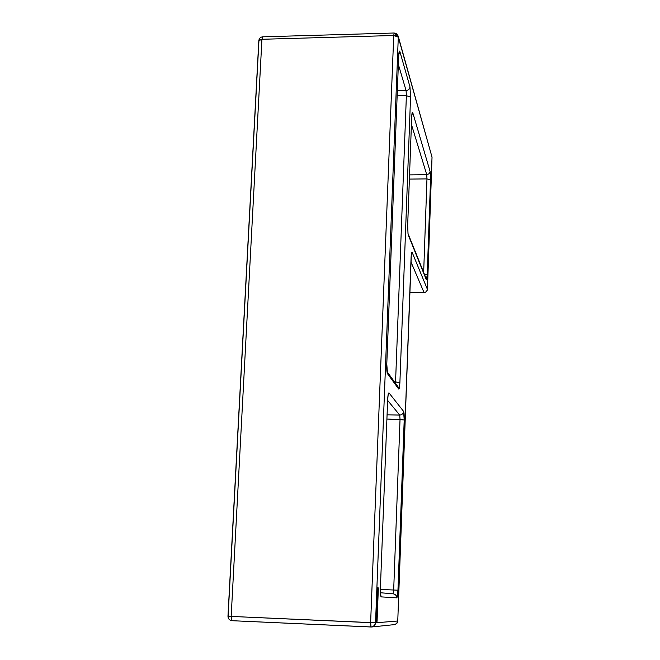 <?xml version="1.0" encoding="UTF-8"?>
<svg xmlns="http://www.w3.org/2000/svg" width="660" height="660" viewBox="0 0 660 660"><rect width="100%" height="100%" fill="white"/><g stroke="black" fill="none" stroke-linecap="round" stroke-linejoin="round"><path stroke-width="0.99" d="M424.042 292.561L410.949 261.896L424.042 292.561C426.013 292.355 427.135 291.299 427.416 289.377L412.153 252.376L411.328 254.537L412.153 252.376C411.65 251.608 411.287 253.333 411.081 257.548L397.757 621.002L375.532 622.809L398.293 37.15L432.019 157.105L427.416 289.377C427.135 291.299 426.013 292.355 424.042 292.561L409.819 292.512L424.042 292.561M258.819 40.689L259.685 39.732L261.929 39.286L262.63 36.82L261.929 39.286L393.731 35.5L370.623 622.66L393.731 35.5L261.929 39.286L231.173 616.423L375.532 622.809C375.276 625.127 373.989 626.513 371.662 626.983L232.007 620.697L371.044 626.992L370.623 622.66L231.173 616.423L261.929 39.286L258.819 40.73M370.598 623.642L370.92 626.876L372.083 626.917L374.558 625.416L375.532 622.809L370.623 622.66L370.598 623.667M387.115 414.826L399.712 415.058L387.667 400.447L399.712 415.058C401.981 414.859 403.276 413.638 403.598 411.394L389.037 392.947L388.088 395.423L389.037 392.947L403.598 411.394C404.118 412.525 404.324 415.371 404.209 419.941L386.95 419.084L400.034 419.331L399.712 415.058L387.115 414.826M380.399 589.471L393.682 590.007L400.034 419.331L393.682 590.007L380.399 589.471M397.378 90.766L406.082 90.577L398.392 64.54L406.082 90.577C408.35 90.288 409.645 89.059 409.975 86.872L399.96 51.81L398.83 54.417L399.96 51.81L409.975 86.872L410.553 97.045L406.378 95.659L397.18 95.857L406.378 95.659L406.082 90.577L397.378 90.766M394.507 381.892L395.563 381.901L406.378 95.659L395.563 381.901L399.894 382.627L410.553 97.045L399.894 382.627C399.663 387.181 399.25 389.301 398.665 388.987L397.955 386.628L398.665 388.987L387.519 373.75L398.731 389.062L399.465 387.37L399.894 382.627L394.507 381.892M423.662 272.423L426.962 178.901L409.423 179.091L426.962 178.901L426.748 174.694L411.444 124.476L426.748 174.694L409.579 174.883L427.086 174.669L429.082 173.745L430.114 171.509L412.78 112.728L411.856 115.005L412.78 112.728L430.114 171.509L430.477 174.446L430.526 179.924L426.962 178.901L423.662 272.423M371.662 626.983L231.99 620.697C229.433 620.317 228.096 618.824 227.964 616.226L231.173 616.423L231.99 620.697L231.322 619.468L231.173 616.423L227.964 616.226L258.819 40.763M394.399 33.388L398.161 36.028L398.293 37.15L393.731 35.5L394.185 33L393.731 35.5L396.594 35.879L398.293 37.15L398.161 36.028L432.036 157.204L427.433 289.451L426.418 291.728L424.165 292.636M411.073 257.779L411.46 253.267L412.087 252.236L427.416 289.377L432.019 157.105L398.293 37.15L375.532 622.809L397.757 621.002L396.643 623.584L394.358 624.673L396.759 623.461L397.757 620.994M393.079 593.818L393.682 590.007L397.955 590.213L404.209 419.941L397.939 590.667L396.759 597.853C396.602 595.609 395.439 594.272 393.245 593.835L393.245 593.835C395.447 594.272 396.602 595.609 396.734 597.853C397.32 597.415 397.724 594.866 397.955 590.213L393.682 590.007L393.079 593.818M380.391 588.274L380.474 594.124L381.158 596.879L380.605 594.52L381.208 596.887L396.734 597.853L381.208 596.887C380.539 596.327 380.267 593.464 380.391 588.274L387.651 399.803C387.907 394.903 388.369 392.617 389.037 392.947L388.162 394.515L387.684 399.877L388.063 395.117M398.665 56.595L386.785 364.122M395.48 383.237L395.563 381.901L395.48 383.237M387.115 371.819L386.752 363.998C386.628 369.105 386.884 372.355 387.519 373.75L386.785 364.081L398.681 56.133C398.921 51.645 399.349 50.209 399.96 51.81L399.564 51.092L399.193 51.612L398.698 55.679L386.743 364.204M424.363 274.164L427.21 274.972L430.526 179.924L430.114 171.509L429.082 173.745L426.748 174.694L426.962 178.901L430.526 179.924L427.21 274.972C427.028 278.759 426.739 280.343 426.327 279.741L408.251 234.976L426.343 279.799L427.21 274.972L424.363 274.164M408.004 233.541L407.69 225.687M408.037 233.624L407.665 225.53L411.691 117.084L407.649 225.926L408.037 233.624M411.683 117.422L411.691 117.084C411.906 112.918 412.269 111.466 412.78 112.728L412.5 112.208L412.178 112.637L411.708 116.655L407.657 225.802M411.097 257.647L397.757 621.002L411.345 254.009M394.218 33.017L396.668 33.808L398.161 36.028M371.704 626.975L393.83 624.682M376.01 621.951L377.644 589.091L376.447 621.736L376.852 622.19L376.093 622.231L375.994 620.953L376.117 622.248L376.885 622.174L377.083 620.969L376.596 620.862L377.083 620.879L378.312 589.124L377.083 620.879L376.852 622.19L375.977 621.283L377.231 589.009L377.429 587.738L378.188 587.804L377.454 587.722L377.231 589.009L375.986 620.953L377.248 588.621L377.561 588.217L377.644 589.091L378.312 589.124L378.188 587.804L378.32 588.976L377.825 589.099L377.33 588.019M399.712 415.058C401.981 414.859 403.276 413.638 403.598 411.394L404.209 419.941L400.034 419.331L399.712 415.058M406.082 90.577C408.35 90.288 409.645 89.059 409.975 86.872L410.553 97.045L406.378 95.659L406.082 90.577M228.096 616.209L258.918 41.126M376.447 621.736L376.002 621.769L376.596 620.862L377.743 588.225L378.197 587.812L377.289 588.299L376.406 620.854L375.994 620.837L376.579 621.184M409.819 292.603L424.116 292.652M262.705 36.828L394.135 33.008M380.44 592.746L393.212 593.835M387.09 371.687L397.955 386.628M408.037 233.615L426.104 278.479M258.827 40.615C259.165 38.387 260.411 37.125 262.581 36.836M394.358 624.673C396.536 624.129 397.683 622.9 397.782 621.002M380.515 594.495L380.432 588.283M398.714 56.323L398.879 53.394M411.716 117.224L411.898 114.18"/></g></svg>
